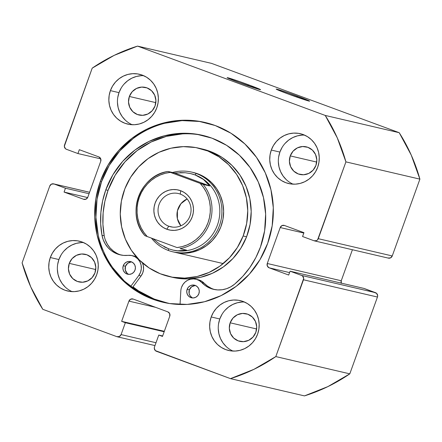 <?xml version="1.0" encoding="UTF-8"?>
<svg xmlns="http://www.w3.org/2000/svg" width="442" height="442" viewBox="0 0 442 442"><rect width="100%" height="100%" fill="white"/><g stroke="black" fill="none" stroke-linecap="round" stroke-linejoin="round"><path stroke-width="0.66" d="M248.332 84.726A17.746 0.552 -160.2 0 1 260.548 89.704A17.746 0.552 -160.2 0 1 239.387 82.637L260.515 89.715L251.387 85.864L232.967 79.317L227.282 77.792L239.387 82.637A17.746 0.552 -160.2 0 1 227.166 77.687A17.746 0.552 -160.2 0 1 248.332 84.726L247.719 85.638L248.332 84.726M297.367 96.163A17.746 0.552 -160.2 0 1 309.582 101.146A17.746 0.552 -160.2 0 1 288.422 94.08L309.549 101.152L300.422 97.306L282.002 90.759L276.808 89.179L276.244 89.091L277.035 89.599L288.422 94.08A17.746 0.552 -160.2 0 1 276.2 89.129A17.746 0.552 -160.2 0 1 297.367 96.163L296.759 97.08L297.367 96.163M164.755 302.659A92.323 89.179 103.1 0 1 132.893 287.013L140.462 292.295L156.192 299.996L164.733 302.654M205.585 122.605A92.323 89.179 -76.9 0 0 101.516 181.734L100.312 181.452A92.323 89.179 103.1 0 1 204.983 122.462A92.323 89.179 103.1 0 1 267.703 243.288L260.001 259.631L249.371 274.156L236.232 286.311L221.088 295.626L204.519 301.737L187.159 304.416L169.678 303.555L152.75 299.19L137.026 291.493L123.103 280.753L111.522 267.382L102.726 251.901L97.052 234.901L94.721 217.033L95.826 198.983L100.312 181.452L108.019 165.109L118.644 150.578L131.782 138.429L146.932 129.114L163.501 123.003L180.861 120.323L198.336 121.185L215.265 125.545L230.995 133.246L244.918 143.987L256.498 157.358L265.294 172.839L270.968 189.839L273.294 207.707L272.195 225.752L267.703 243.288A92.323 89.179 103.1 0 1 163.032 302.278A92.323 89.179 103.1 0 1 100.312 181.452L101.516 181.734A92.323 89.179 -76.9 0 0 163.695 302.433M61.051 255.006L58.913 259.542L50.311 257.531A25.597 24.724 103.1 0 1 79.333 241.177A25.597 24.724 103.1 0 1 96.721 274.675L94.588 279.211L91.638 283.239L87.997 286.609L83.798 289.19L79.201 290.886L74.389 291.626L69.543 291.388L64.852 290.179L60.488 288.046L56.631 285.068L53.416 281.361L50.979 277.068L49.405 272.355L48.764 267.399L49.068 262.393L50.311 257.531L52.449 253.001L55.394 248.973L59.035 245.603L63.239 243.023L67.83 241.326L72.643 240.586L77.488 240.824L82.184 242.034L86.544 244.166L90.406 247.144L93.616 250.852L96.052 255.144L97.627 259.857L98.273 264.813L97.969 269.819L96.721 274.675A25.597 24.724 103.1 0 1 67.703 291.035A25.597 24.724 103.1 0 1 50.311 257.531L58.913 259.542A25.597 24.724 -76.9 0 0 72.096 291.637M221.945 314.444L219.807 318.975L211.204 316.969A25.597 24.724 103.1 0 1 240.227 300.61A25.597 24.724 103.1 0 1 257.614 334.113L255.482 338.644L252.531 342.672L248.89 346.042L244.691 348.622L240.1 350.318L235.282 351.058L230.437 350.821L225.746 349.611L221.381 347.478L217.525 344.5L214.315 340.793L211.873 336.5L210.304 331.787L209.657 326.831L209.961 321.826L211.204 316.969L213.342 312.433L216.287 308.406L219.934 305.035L224.133 302.455L228.724 300.759L233.536 300.019L238.382 300.256L243.078 301.466L247.437 303.599L251.299 306.577L254.509 310.284L256.946 314.577L258.52 319.29L259.167 324.246L258.863 329.251L257.614 334.113A25.597 24.724 103.1 0 1 228.597 350.467A25.597 24.724 103.1 0 1 211.204 316.969L219.807 318.975A25.597 24.724 -76.9 0 0 232.989 351.07M121.141 88.102L119.003 92.638L110.401 90.627A25.597 24.724 103.1 0 1 139.423 74.273A25.597 24.724 103.1 0 1 156.811 107.771L154.678 112.301L151.728 116.334L148.087 119.699L143.888 122.285L139.291 123.981L134.478 124.721L129.633 124.484L124.942 123.274L120.578 121.136L116.721 118.158L113.506 114.456L111.069 110.163L109.494 105.445L108.848 100.494L109.157 95.489L110.401 90.627L112.539 86.096L115.484 82.068L119.125 78.698L123.324 76.118L127.92 74.422L132.733 73.681L137.578 73.919L142.274 75.129L146.633 77.262L150.495 80.24L153.706 83.947L156.142 88.24L157.717 92.953L158.363 97.909L158.059 102.909L156.811 107.771A25.597 24.724 103.1 0 1 127.793 124.13A25.597 24.724 103.1 0 1 110.401 90.627L119.003 92.638A25.597 24.724 -76.9 0 0 132.186 124.732M282.035 147.534L279.897 152.07L271.294 150.059A25.597 24.724 103.1 0 1 300.317 133.705A25.597 24.724 103.1 0 1 317.704 167.203L315.571 171.739L312.621 175.767L308.98 179.137L304.781 181.717L300.184 183.413L295.372 184.154L290.527 183.916L285.836 182.706L281.471 180.574L277.615 177.596L274.405 173.888L271.963 169.595L270.388 164.883L269.747 159.927L270.051 154.921L271.294 150.059L273.432 145.528L276.377 141.501L280.018 138.131L284.223 135.55L288.814 133.854L293.626 133.114L298.472 133.351L303.168 134.561L307.527 136.694L311.389 139.672L314.599 143.379L317.036 147.672L318.61 152.385L319.257 157.341L318.953 162.347L317.704 167.203A25.597 24.724 103.1 0 1 288.687 183.563A25.597 24.724 103.1 0 1 271.294 150.059L279.897 152.07A25.597 24.724 -76.9 0 0 293.079 184.165M315.942 165.385A14.166 13.68 103.1 0 1 299.886 174.435A14.166 13.68 103.1 0 1 290.261 155.899L316.715 162.07L290.261 155.899A14.166 13.68 103.1 0 1 306.323 146.849A14.166 13.68 103.1 0 1 315.942 165.385L313.129 170.12L308.792 173.413L303.588 174.761L298.306 173.96L293.759 171.131L290.632 166.706L289.405 161.358L290.261 155.899L293.074 151.158L297.416 147.866L302.621 146.517L307.897 147.319L312.45 150.147L315.571 154.573L316.803 159.927L315.942 165.385M155.048 105.953A14.166 13.68 103.1 0 1 138.992 115.003A14.166 13.68 103.1 0 1 129.368 96.466L155.822 102.638L129.368 96.466A14.166 13.68 103.1 0 1 145.429 87.411A14.166 13.68 103.1 0 1 155.048 105.953L152.236 110.688L147.899 113.981L142.694 115.329L137.412 114.528L132.865 111.699L129.738 107.273L128.511 101.925L129.368 96.466L132.18 91.726L136.523 88.433L141.727 87.085L147.004 87.886L151.556 90.715L154.678 95.14L155.91 100.494L155.048 105.953M255.852 332.29A14.166 13.68 103.1 0 1 239.796 341.34A14.166 13.68 103.1 0 1 230.172 322.804L256.625 328.975L230.172 322.804A14.166 13.68 103.1 0 1 246.233 313.754A14.166 13.68 103.1 0 1 255.852 332.29L253.039 337.025L248.702 340.318L243.498 341.666L238.216 340.865L233.669 338.036L230.542 333.611L229.315 328.262L230.172 322.804L232.984 318.069L237.326 314.77L242.531 313.422L247.807 314.223L252.36 317.052L255.482 321.483L256.714 326.831L255.852 332.29M94.958 272.858A14.166 13.68 103.1 0 1 78.903 281.908A14.166 13.68 103.1 0 1 69.278 263.371L95.732 269.543L69.278 263.371A14.166 13.68 103.1 0 1 85.339 254.321A14.166 13.68 103.1 0 1 94.958 272.858L92.146 277.593L87.809 280.885L82.604 282.234L77.322 281.432L72.775 278.604L69.648 274.178L68.422 268.83L69.278 263.371L72.09 258.631L76.433 255.338L81.637 253.99L86.914 254.791L91.466 257.62L94.588 262.045L95.82 267.399L94.958 272.858M399.22 132.699L211.519 63.366L399.22 132.699L325.235 115.439L137.539 46.106L114.102 55.399L92.201 68.151L64.339 146.28L65.388 148.639L66.482 149.319L77.93 153.551L79.317 149.694L98.815 156.899L100.66 158.645L100.748 161.247L87.809 197.198L86.085 199.132L83.56 199.265L64.068 192.066L65.455 188.215L54.007 183.982L51.476 184.115L49.753 186.049L22.1 262.863L30.752 286.902L42.78 309.301L116.826 336.655L119.357 336.522L121.08 334.588L125.351 322.71L121.638 321.34L128.92 301.118L130.644 299.184L133.169 299.052L167.822 311.853L169.673 313.599L169.761 316.207L162.485 336.428L158.772 335.053L154.496 346.931L154.286 348.246L155.335 350.6L230.481 378.634L253.918 369.335L275.819 356.583L303.676 278.454L302.632 276.101L301.532 275.421L290.085 271.189L288.698 275.04L269.206 267.841L267.355 266.095L267.266 263.487L280.211 227.542L281.935 225.608L284.46 225.475L303.952 232.674L302.566 236.525L314.013 240.757L316.538 240.625L317.588 239.829L345.92 161.877L337.263 137.838L325.235 115.439L137.539 46.106L211.519 63.366L137.539 46.106A174.065 168.137 103.1 0 0 92.201 68.151L64.549 144.965A3.414 3.298 103.1 0 0 66.482 149.319L77.93 153.551L79.317 149.694L98.815 156.899A3.414 3.298 103.1 0 1 100.748 161.247L87.809 197.198A3.414 3.298 103.1 0 1 83.56 199.265L64.068 192.066L65.455 188.215L54.007 183.982L89.577 192.287L54.007 183.982A3.414 3.298 103.1 0 0 49.753 186.049L22.1 262.863A174.065 168.137 103.1 0 0 42.78 309.301L116.826 336.655A3.414 3.298 103.1 0 0 121.08 334.588L125.351 322.71L121.638 321.34L128.92 301.118L155.645 307.35L128.92 301.118A3.414 3.298 103.1 0 1 133.169 299.052L167.822 311.853A3.414 3.298 103.1 0 1 169.761 316.207L162.485 336.428L158.772 335.053L154.496 346.931A3.414 3.298 103.1 0 0 156.435 351.285L230.481 378.634L304.461 395.894L327.898 386.601L349.799 373.849L377.451 297.035L377.661 295.72L376.612 293.361L364.07 288.449L290.085 271.189L288.698 275.04L269.206 267.841L289.582 272.598L269.206 267.841A3.414 3.298 103.1 0 1 267.266 263.487L280.211 227.542L303.82 233.05L280.211 227.542A3.414 3.298 103.1 0 1 284.46 225.475L303.952 232.674L302.566 236.525L314.013 240.757A3.414 3.298 103.1 0 0 318.262 238.686L345.92 161.877L419.9 179.137L411.248 155.098L399.22 132.699L325.235 115.439A174.065 168.137 103.1 0 1 345.92 161.877L419.9 179.137L392.247 255.951L419.9 179.137A174.065 168.137 -76.9 0 0 399.22 132.699M341.34 283.355L341.252 280.753L352.412 249.741L341.252 280.753L267.266 263.487L341.252 280.753A3.414 3.298 -76.9 0 0 341.246 283.129M387.993 258.017L390.524 257.885L392.247 255.951L318.262 238.686L392.247 255.951A3.414 3.298 -76.9 0 1 388.374 258.128L314.395 240.868M275.819 356.583L303.472 279.775L377.451 297.035L349.799 373.849L275.819 356.583A174.065 168.137 103.1 0 1 230.481 378.634L304.461 395.894A174.065 168.137 -76.9 0 0 349.799 373.849L275.819 356.583M304.527 135.108A25.597 24.724 -76.9 0 0 279.897 152.07L278.653 156.932M278.349 161.932L278.996 166.888L280.565 171.601L283.007 175.894L286.217 179.601M302.229 135.119L297.416 135.86L292.825 137.556L288.626 140.136L284.979 143.506M143.628 75.676A25.597 24.724 -76.9 0 0 119.003 92.638L117.76 97.494M117.456 102.5L118.097 107.456L119.671 112.169L122.108 116.461L125.324 120.169M141.335 75.687L136.523 76.427L131.926 78.124L127.727 80.704L124.086 84.074M244.437 302.013A25.597 24.724 -76.9 0 0 219.807 318.975L218.563 323.837M218.26 328.837L218.906 333.793L220.475 338.506L222.917 342.799L226.127 346.506M242.139 302.024L237.326 302.77L232.735 304.461L228.536 307.046L224.89 310.417M83.544 242.581A25.597 24.724 -76.9 0 0 58.913 259.542L57.67 264.404M57.366 269.405L58.007 274.36L59.582 279.073L62.024 283.366L65.234 287.073M81.245 242.592L76.433 243.332L71.842 245.028L67.637 247.608L63.996 250.979M290.085 271.189L364.07 288.449L375.518 292.681L301.532 275.421L290.085 271.189M89.063 193.723L65.455 188.215L89.063 193.723M87.649 197.568L64.068 192.066L87.649 197.568M84.328 199.447L83.56 199.265L84.328 199.447M100.754 158.871L77.93 153.551L100.754 158.871M162.65 335.959L158.772 335.053L162.65 335.959M164.33 331.301L121.638 321.34L164.33 331.301M164.159 331.765L125.351 322.71L164.159 331.765M156.004 342.738L121.08 334.588L156.004 342.738M375.518 292.681L301.532 275.421A3.414 3.298 103.1 0 1 303.472 279.775L377.451 297.035A3.414 3.298 -76.9 0 0 375.518 292.681M199.541 121.462L182.065 120.605L164.706 123.285M132.987 138.711L119.848 150.86L109.224 165.391L101.516 181.734L97.03 199.265L95.925 217.315L98.257 235.183M112.727 267.664L124.307 281.035L138.23 291.775L153.954 299.472M193.314 172.485A40.957 39.559 103.1 0 1 220.779 227.044L222.961 219.315L223.641 211.326L222.801 203.37L220.47 195.762L216.735 188.795L211.746 182.728L205.69 177.806L198.801 174.209L192.452 172.292M243.15 235.973A65.875 63.626 103.1 0 1 169.043 276.521A65.875 63.626 103.1 0 1 124.871 188.767A65.875 63.626 103.1 0 1 198.977 148.219A65.875 63.626 103.1 0 1 243.15 235.973L246.592 236.774L243.15 235.973L237.371 247.492L229.542 257.664L219.967 266.095L209.005 272.46L197.082 276.515L184.662 278.106L172.214 277.173L160.219 273.747L149.136 267.962L139.396 260.04L131.373 250.288L125.368 239.078L121.622 226.845L120.268 214.05L121.362 201.193L124.871 188.767L130.644 177.248L138.473 167.076L148.053 158.645L159.015 152.28L170.932 148.225L183.358 146.633L195.806 147.567L207.801 150.993L218.878 156.777L228.619 164.695L236.647 174.452L242.647 185.657L246.398 197.894L247.752 210.685L246.653 223.542L243.15 235.973M169.043 276.521L172.485 277.322A65.875 63.626 -76.9 0 0 246.592 236.774L250.095 224.348L251.194 211.491L249.84 198.696L246.089 186.463L240.089 175.253L232.061 165.501L222.32 157.579L211.237 151.794L202.198 148.971M168.844 303.427A92.151 89.013 103.1 0 1 166.512 302.914A92.151 89.013 103.1 0 1 132.992 286.875L138.666 290.947L154.17 299.035L168.844 303.422M172.242 277.267L175.656 277.974L188.104 278.908L200.524 277.316L212.447 273.261L223.403 266.896L232.984 258.465L240.813 248.293L246.592 236.774A65.875 63.626 -76.9 0 0 202.419 149.026L198.977 148.219M174.551 252.222L184.413 253.244L192.137 252.255L199.552 249.73L206.364 245.774L212.32 240.531L217.188 234.205L220.779 227.044A40.957 39.559 103.1 0 1 174.7 252.255L174.839 252.288M180.325 194.115A17.067 16.481 -76.9 0 0 159.076 204.447A17.067 16.481 -76.9 0 0 168.767 226.21L166.75 229.221A20.476 19.779 103.1 0 1 155.12 203.105A20.476 19.779 103.1 0 1 180.618 190.701L180.325 194.115A17.067 16.481 103.1 0 1 190.336 214.9A17.067 16.481 103.1 0 1 170.667 226.779A17.067 16.481 103.1 0 1 168.767 226.21A17.067 16.481 103.1 0 1 158.755 205.425A17.067 16.481 103.1 0 1 178.424 193.541A17.067 16.481 103.1 0 1 180.325 194.115L180.618 190.701L176.866 189.734L172.988 189.546L169.137 190.137L165.463 191.496L162.103 193.557L159.186 196.254L156.833 199.48L155.12 203.105L154.125 206.994L153.882 210.994L154.396 214.956L155.656 218.729L157.606 222.166L160.175 225.127L163.264 227.514L166.75 229.221L170.507 230.188L174.386 230.376L178.237 229.785L181.911 228.426L185.27 226.365L188.181 223.669L190.541 220.442L192.248 216.818L193.248 212.928L193.491 208.928L192.972 204.961L191.718 201.193L189.767 197.756L187.198 194.795L184.11 192.408L180.618 190.701A20.476 19.779 103.1 0 1 192.248 216.818A20.476 19.779 103.1 0 1 166.75 229.221L168.767 226.21L172.623 227.111L168.767 226.21A17.067 16.481 -76.9 0 0 190.016 215.878A17.067 16.481 -76.9 0 0 180.325 194.115M187.143 198.944A17.067 16.481 -76.9 0 0 180.877 225.796L177.402 218.768L177.419 210.834L180.916 203.707L187.143 198.944M196.154 173.452L195.149 174.955A39.25 37.913 103.1 0 1 218.171 222.785A39.25 37.913 103.1 0 1 172.905 250.084A39.25 37.913 -76.9 0 0 172.938 250.089A39.25 37.913 -76.9 0 0 218.177 222.768A39.25 37.913 -76.9 0 0 195.149 174.955L196.154 173.452A40.957 39.559 103.1 0 1 220.182 223.343A40.957 39.559 103.1 0 1 172.982 251.852A40.957 39.559 103.1 0 1 168.424 250.487A40.957 39.559 -76.9 0 0 219.42 225.685A40.957 39.559 -76.9 0 0 196.154 173.452L197.878 173.855L196.154 173.452A40.957 39.559 -76.9 0 0 172.518 172.502A40.957 39.559 103.1 0 1 191.596 172.082A40.957 39.559 103.1 0 1 196.154 173.452M167.993 171.452C139.788 175.159 125.655 214.436 144.882 235.647A39.25 37.913 103.1 0 1 138.445 196.9A39.25 37.913 103.1 0 1 168.015 171.452L174.551 172.977L185.292 172.745L190.706 173.629L195.149 174.955A39.25 37.913 -76.9 0 0 190.778 173.645A39.25 37.913 -76.9 0 0 190.745 173.634A39.25 37.913 103.1 0 1 195.149 174.955L203.464 179.458L209.696 185.96L203.154 184.436A39.25 37.913 103.1 0 1 209.613 223.182A39.25 37.913 103.1 0 1 180.043 248.631L186.585 250.155L177.767 250.835L172.866 250.073L168.568 248.78L168.424 250.487A40.957 39.559 103.1 0 1 151.424 238.105A40.957 39.559 -76.9 0 0 168.424 250.487L168.568 248.78L159.595 244.122L152.899 238.647M144.904 235.647L147.225 236.553L143.937 232.531L141.236 228.066L139.169 223.249L137.782 218.171L137.097 212.928L137.13 207.63L137.887 202.381L139.34 197.276L141.473 192.419L144.236 187.911L147.573 183.828L151.429 180.264L155.717 177.286L160.363 174.944L165.264 173.292L170.336 172.358L168.894 171.816L200.149 183.369A37.885 36.592 103.1 0 1 208.033 222.646A37.885 36.592 103.1 0 1 177.038 247.564L147.225 236.553L177.038 247.564L182.104 246.63L187.01 244.978L191.657 242.636L195.944 239.658L199.795 236.094L203.138 232.011L205.9 227.503L208.033 222.646L209.486 217.541L210.237 212.293L210.276 206.989L209.591 201.751L208.204 196.673L206.138 191.856L203.436 187.391L200.149 183.369L209.696 185.96L174.551 172.977L168.015 171.452M144.915 235.669L147.225 236.553A37.885 36.592 103.1 0 1 139.34 197.276A37.885 36.592 103.1 0 1 170.336 172.358L203.154 184.436A39.25 37.913 -76.9 0 1 209.613 223.182A39.25 37.913 -76.9 0 1 180.043 248.631L186.585 250.155L182.264 250.841L177.767 250.835L173.181 250.144L168.568 248.78L164.015 246.763M174.551 172.977L209.696 185.96L206.873 182.485L203.464 179.458L199.535 176.938L195.149 174.955L190.375 173.551L185.292 172.745L179.988 172.557M195.027 285.554L191.579 286.825L189.369 289.847L187.132 289.322A6.486 6.265 103.1 0 1 194.48 285.178A6.486 6.265 103.1 0 1 198.889 293.665L199.281 291.168L198.718 288.72L197.287 286.692L195.204 285.399L192.789 285.029L190.403 285.648L188.419 287.156L187.132 289.322L186.739 291.825L187.297 294.273L188.728 296.3L190.811 297.593L193.231 297.963L195.613 297.344L197.602 295.836L198.889 293.665A6.486 6.265 103.1 0 1 191.535 297.809A6.486 6.265 103.1 0 1 187.132 289.322L189.369 289.847A6.486 6.265 -76.9 0 0 192.679 297.963M131.152 261.957L127.71 263.233L125.495 266.255L123.263 265.73A6.486 6.265 103.1 0 1 130.611 261.587A6.486 6.265 103.1 0 1 135.02 270.073L135.412 267.576L134.849 265.128L133.418 263.101L131.335 261.802L128.92 261.437L126.534 262.056L124.55 263.565L123.263 265.73L122.87 268.228L123.428 270.681L124.859 272.708L126.942 274.001L129.362 274.366L131.744 273.753L133.733 272.244L135.02 270.073A6.486 6.265 103.1 0 1 127.666 274.217A6.486 6.265 103.1 0 1 123.263 265.73L125.495 266.255A6.486 6.265 -76.9 0 0 128.81 274.372M203.64 135.606A85.306 82.4 -76.9 0 0 108.041 190.364L105.804 189.845A85.306 82.4 103.1 0 1 202.524 135.335A85.306 82.4 103.1 0 1 260.476 246.973A85.306 82.4 103.1 0 1 234.531 284.228A25.255 24.398 103.1 0 1 213.58 289.339A25.255 24.398 103.1 0 1 201.779 282.576L199.381 280.642L196.585 279.388L193.563 278.896L190.502 279.2L187.601 280.278L185.043 282.062L182.988 284.444L181.563 287.267A12.63 12.199 103.1 0 0 180.811 290.958L180.049 304.494L180.811 290.958A12.63 12.199 103.1 0 1 181.563 287.267A12.63 12.199 103.1 0 1 195.878 279.2A12.63 12.199 103.1 0 1 201.779 282.576L204.016 283.101A25.255 24.398 -76.9 0 0 214.702 289.571M132.335 287.77L141.053 275.968L138.816 275.449L130.655 286.488L138.816 275.449L141.053 275.968A12.63 12.199 -76.9 0 0 142.423 262.863L143.324 265.603L143.562 269.222L142.777 272.775L141.053 275.968L132.335 287.77M198.044 279.703L201.618 281.162L204.016 283.101L201.779 282.576L205.187 285.538L209.077 287.797L213.315 289.272L217.751 289.924L222.238 289.725L226.63 288.681L230.774 286.83L234.531 284.228L242.78 276.338L249.934 267.388L255.868 257.537L260.476 246.973L264.625 230.774L265.642 214.099L263.487 197.591L258.244 181.883L250.117 167.573L239.42 155.225L226.553 145.302L212.022 138.186L196.381 134.153L180.231 133.357L164.192 135.832L148.882 141.484L134.887 150.087L122.743 161.313L112.925 174.739L105.804 189.845L102.616 200.928L100.898 212.331L100.688 223.851L101.98 235.266A85.306 82.4 103.1 0 1 105.804 189.845L108.041 190.364A85.306 82.4 -76.9 0 0 104.218 235.79L101.98 235.266L103.207 239.708L105.202 243.824L107.898 247.487L111.207 250.57L115.014 252.962L119.196 254.592L123.605 255.399L128.097 255.36A12.63 12.199 103.1 0 1 132.009 255.603A12.63 12.199 103.1 0 1 138.816 275.449L140.545 272.255L141.324 268.697L141.092 265.078L139.865 261.692L137.749 258.824L134.921 256.708L131.611 255.52L128.097 255.36A25.255 24.398 103.1 0 1 120.274 254.874A25.255 24.398 103.1 0 1 101.98 235.266L104.218 235.79A25.255 24.398 -76.9 0 0 121.395 255.106M134.202 256.117L136.412 256.857A12.63 12.199 -76.9 0 0 134.246 256.128L132.009 255.603M211.315 288.317L207.425 286.062L204.016 283.101A12.63 12.199 -76.9 0 0 198.115 279.72L195.878 279.2M182.469 133.882L166.43 136.357L151.114 142.004L137.119 150.606L124.981 161.838L115.163 175.264L108.041 190.364L104.853 201.447L103.135 212.856L102.925 224.37L104.218 235.79M105.439 240.227L107.434 244.349L110.135 248.012L113.439 251.089L117.252 253.487M195.574 285.549A6.486 6.265 -76.9 0 0 189.369 289.847L189.137 293.599L190.154 295.88L191.944 297.577M131.705 261.957A6.486 6.265 -76.9 0 0 125.495 266.255L125.268 270.007L127.097 273.228M163.032 302.278L163.418 302.367M154.982 345.578L117.263 336.782M89.588 192.259L53.675 183.883M204.983 122.462L205.392 122.556M166.816 302.985L168.347 303.345M172.982 251.852L222.878 263.493M191.596 172.082L193.463 172.518M202.524 135.335L202.9 135.423"/></g></svg>
